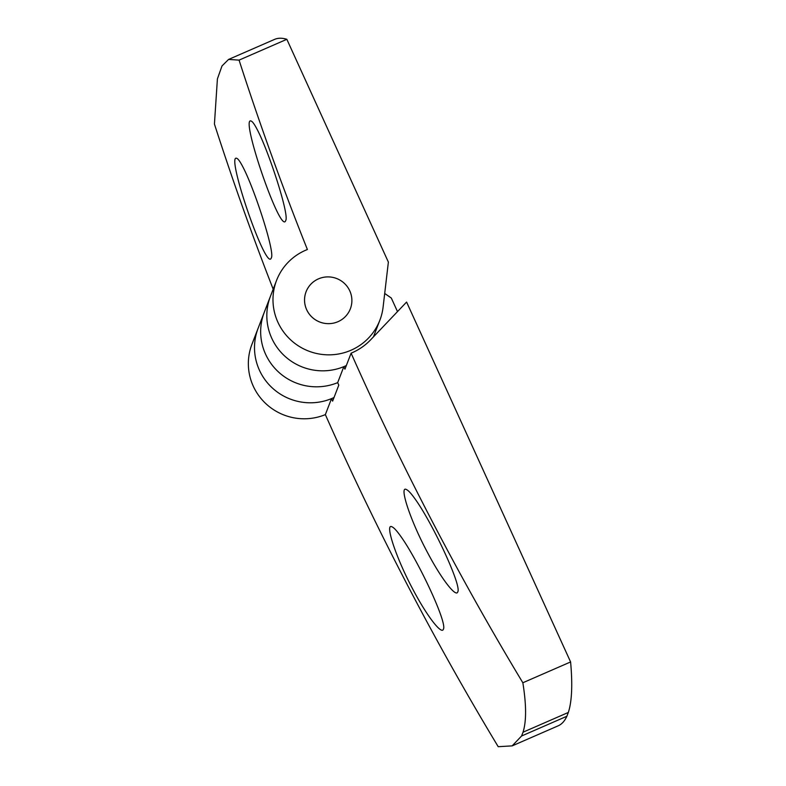<?xml version="1.0" encoding="UTF-8"?>
<svg xmlns="http://www.w3.org/2000/svg" width="786" height="786" viewBox="0 0 786 786"><rect width="100%" height="100%" fill="white"/><g stroke="black" fill="none" stroke-linecap="round" stroke-linejoin="round"><path stroke-width="1.18" d="M413.898 591.229C427.741 617.285 441.791 634.882 443.363 629.222C447.637 623.406 418.407 560.998 401.037 536.73C396.969 530.943 393.943 527.632 391.949 526.797C384.492 522.67 396.006 558.286 413.898 591.229M384.698 293.453L391.32 298.051L397.5 311.61M325.355 414.605A3001.479 2952.167 -158.9 0 0 498.206 746.7L512.167 745.875L521.57 736.001L523.034 732.208L568.327 712.46A803.587 102.75 -113.6 0 0 570.597 661.95L406.588 302.06L370.678 339.778A58.125 57.172 -158.9 0 1 351.106 353.179L344.946 369.155A3001.479 2952.167 -158.9 0 1 343.836 366.649A55.354 54.44 -158.9 0 1 283.844 355.243A55.354 54.44 -158.9 0 1 270.413 296.361L251.933 344.317A55.354 54.44 -158.9 0 0 265.373 403.198A55.354 54.44 -158.9 0 0 325.355 414.605L331.515 398.62A55.354 54.44 -158.9 0 1 271.524 387.213A55.354 54.44 -158.9 0 1 258.093 328.332A55.354 54.44 -158.9 0 0 272.536 388.156A55.354 54.44 -158.9 0 0 334.021 397.51M343.836 366.649L337.675 382.635A55.354 54.44 -158.9 0 1 277.684 371.228A55.354 54.44 -158.9 0 1 264.253 312.347A55.354 54.44 -158.9 0 0 277.684 371.228A55.354 54.44 -158.9 0 0 337.675 382.635A3001.479 2952.167 -158.9 0 0 338.786 385.14L332.625 401.125A3001.479 2952.167 -158.9 0 1 331.515 398.62M512.167 745.875L558.188 725.812A803.587 102.75 -113.6 0 0 566.863 716.262L568.327 712.46M521.57 736.001L566.863 716.262M523.034 732.208C526.482 721.302 526.414 704.826 522.847 682.759L570.597 661.95M522.847 682.759A3001.479 2952.167 -158.9 0 1 351.106 353.179M415.411 499.434C411.343 493.647 408.307 490.336 406.323 489.501C398.866 485.375 410.38 520.99 428.262 553.933C442.115 579.989 456.155 597.586 457.737 591.927C462.011 586.11 432.781 523.702 415.411 499.434M239.072 60.119L286.841 39.3L388.372 262.092L383.096 307.149A55.354 54.44 -158.9 0 1 379.874 320.187A55.354 54.44 -158.9 0 1 308.643 351.087A55.354 54.44 -158.9 0 1 276.574 280.376A55.354 54.44 -158.9 0 1 307.395 249.526A3001.154 2951.852 -158.9 0 1 239.072 60.119L228.569 59.441L222.006 65.945L217.408 78.895L214.431 124.06A3001.154 2951.852 -158.9 0 0 273.174 289.179M286.841 39.3A803.587 102.75 -113.6 0 0 274.619 39.369L228.569 59.441M337.98 321.69A23.727 23.334 -158.9 0 1 306.088 291.753A23.727 23.334 -158.9 0 1 336.614 278.509A23.727 23.334 -158.9 0 1 337.98 321.69A23.727 23.334 21.1 0 0 336.614 278.509A23.727 23.334 21.1 0 0 312.013 317.151A23.727 23.334 21.1 0 0 337.98 321.69M242.52 166.239C240.064 161.572 238.197 158.969 236.93 158.428C224.953 151.855 266.65 273.557 271.347 257.798C275.12 252.414 254.261 188.011 242.52 166.239M256.894 128.943C254.438 124.276 252.571 121.673 251.304 121.132C239.327 114.559 281.024 236.252 285.721 220.502C289.494 215.118 268.635 150.716 256.894 128.943M379.874 320.187L373.714 336.172A55.354 54.44 -158.9 0 1 373.429 336.889M346.341 365.539A55.354 54.44 -158.9 0 1 284.856 356.186A55.354 54.44 -158.9 0 1 270.413 296.361L276.574 280.376"/></g></svg>
